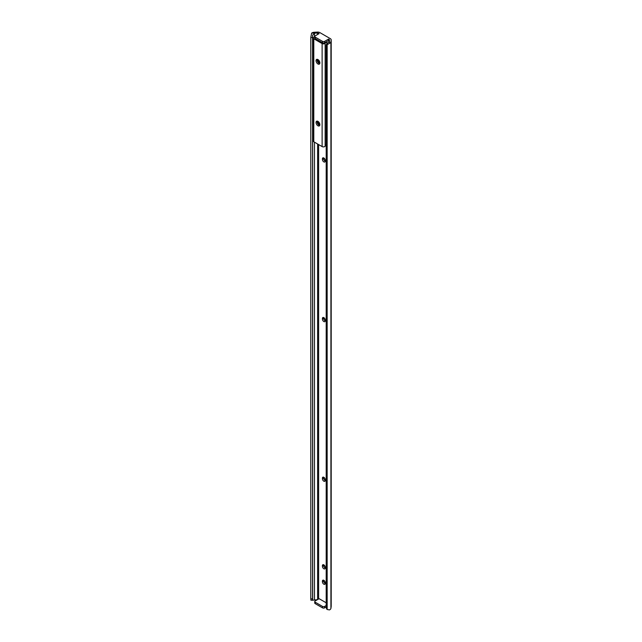 <?xml version="1.0" encoding="UTF-8"?>
<svg xmlns="http://www.w3.org/2000/svg" width="642" height="642" viewBox="0 0 642 642"><rect width="100%" height="100%" fill="white"/><g stroke="black" fill="none" stroke-linecap="round" stroke-linejoin="round"><path stroke-width="0.96" d="M323.672 317.557A2.022 1.164 -120 0 0 323.664 317.75L323.664 318.368A2.022 1.164 -120 0 0 325.261 320.92M323.672 477.215A2.022 1.164 -120 0 0 323.664 477.399L323.664 478.017A2.022 1.164 -120 0 0 325.261 480.577M323.672 564.767A2.022 1.164 -120 0 0 323.664 564.96L323.664 565.578A2.022 1.164 -120 0 0 325.261 568.13M323.672 580.216A2.022 1.164 -120 0 0 323.664 580.408L323.664 581.026A2.022 1.164 -120 0 0 325.261 583.586M323.672 157.9A2.022 1.164 -120 0 0 323.664 158.093L323.664 158.71A2.022 1.164 -120 0 0 325.261 161.262M330.309 38.632L319.877 32.606A3.025 1.749 0 0 0 317.469 32.1L314.315 32.261A3.772 2.175 0 0 0 311.651 33.103L317.621 33.119A1.26 0.73 180 0 1 318.625 33.328L319.114 33.609L315.19 35.872A1.517 0.875 0 0 0 314.749 36.49A1.517 0.875 0 0 0 315.19 37.108L322.501 41.337A1.517 0.875 0 0 0 324.643 41.337L328.568 39.066L329.057 39.355A1.26 0.73 180 0 1 329.426 39.868A1.26 0.73 180 0 1 329.426 39.932L329.442 43.375A3.772 2.175 0 0 0 330.911 41.834L331.184 40.021A3.025 1.749 0 0 0 331.2 39.868A3.025 1.749 0 0 0 330.309 38.632M326.377 608.126L326.224 607.115A3.154 2.568 -8.6 0 1 326.2 606.802L326.353 607.813A3.154 2.568 171.4 0 0 326.377 608.126A3.154 2.568 171.4 0 0 327.155 609.491L329.442 609.9A3.772 2.175 0 0 0 330.911 608.359L331.184 606.546A3.025 1.749 0 0 0 331.2 606.393A3.025 1.749 0 0 0 331.184 606.241M327.155 609.491L327.155 44.683A3.154 2.568 171.4 0 0 326.353 46.441L326.2 45.43A3.154 2.568 -8.6 0 1 327.083 43.592L329.177 41.586M329.442 43.375L327.155 44.683M326.353 607.813L326.353 46.441M326.2 606.802L326.2 45.43M325.269 320.117A2.022 1.164 -120 0 0 324.387 318.087A2.022 1.164 -120 0 0 322.83 317.541A2.022 1.164 -120 0 0 322.412 318.464L322.412 319.082A2.022 1.164 -120 0 0 323.295 321.12A2.022 1.164 -120 0 0 324.852 321.658A2.022 1.164 -120 0 0 325.269 320.735L325.269 320.117M325.269 479.775A2.022 1.164 -120 0 0 324.387 477.744A2.022 1.164 -120 0 0 322.83 477.199A2.022 1.164 -120 0 0 322.412 478.121L322.412 478.739A2.022 1.164 -120 0 0 323.295 480.77A2.022 1.164 -120 0 0 324.852 481.315A2.022 1.164 -120 0 0 325.269 480.393L325.269 479.775M325.269 567.327A2.022 1.164 -120 0 0 324.387 565.297A2.022 1.164 -120 0 0 322.83 564.751A2.022 1.164 -120 0 0 322.412 565.674L322.412 566.292A2.022 1.164 -120 0 0 323.295 568.331A2.022 1.164 -120 0 0 324.852 568.868A2.022 1.164 -120 0 0 325.269 567.945L325.269 567.327M325.269 582.776A2.022 1.164 -120 0 0 324.387 580.745A2.022 1.164 -120 0 0 322.83 580.207A2.022 1.164 -120 0 0 322.412 581.13L322.412 581.748A2.022 1.164 -120 0 0 323.295 583.779A2.022 1.164 -120 0 0 324.852 584.316A2.022 1.164 -120 0 0 325.269 583.393L325.269 582.776M325.269 160.46A2.022 1.164 -120 0 0 324.387 158.43A2.022 1.164 -120 0 0 322.83 157.884A2.022 1.164 -120 0 0 322.412 158.815L322.412 159.433A2.022 1.164 -120 0 0 323.295 161.463A2.022 1.164 -120 0 0 324.852 162.001A2.022 1.164 -120 0 0 325.269 161.078L325.269 160.46M326.208 606.955L324.643 607.854A1.517 0.875 180 0 1 322.501 607.854L322.501 606.417L315.19 602.196A1.517 0.875 0 0 1 314.749 601.578A1.517 0.875 0 0 1 315.19 600.96L319.114 598.689L326.2 602.782M324.643 41.337L324.643 42.773L328.568 40.51L328.568 39.066M314.757 33.264L312.638 35.149L312.678 600.262L310.913 600.174L310.8 598.834L312.566 598.922L312.638 600.222L317.461 599.644M312.638 600.206L312.638 35.262L312.566 37.549L310.8 37.461L311.651 33.103M312.566 598.922L312.566 37.549M310.8 598.834L310.8 37.461M322.501 607.854L315.19 603.632A1.517 0.875 180 0 1 314.749 603.015L314.749 601.578M315.19 37.108L315.19 38.552L322.501 42.773L322.501 41.337M324.643 42.773A1.517 0.875 180 0 1 322.501 42.773M315.19 38.552A1.517 0.875 180 0 1 314.749 37.934L314.749 36.49M326.2 605.518L324.643 606.417L324.643 607.854M322.501 606.417A1.517 0.875 0 0 0 324.643 606.417M316.041 60.677A2.712 1.565 -120 0 0 317.22 63.406A2.712 1.565 -120 0 0 319.315 64.128A2.712 1.565 -120 0 0 319.877 62.892A2.712 1.565 -120 0 0 318.689 60.155A2.712 1.565 -120 0 0 316.602 59.433A2.712 1.565 -120 0 0 316.041 60.677M319.74 63.63A2.712 1.565 60 0 1 317.108 60.059A2.712 1.565 60 0 1 317.244 59.313M316.041 122.478A2.712 1.565 -120 0 0 317.22 125.206A2.712 1.565 -120 0 0 319.315 125.928A2.712 1.565 -120 0 0 319.877 124.692A2.712 1.565 -120 0 0 318.689 121.964A2.712 1.565 -120 0 0 316.602 121.234A2.712 1.565 -120 0 0 316.041 122.478M319.74 125.431A2.712 1.565 60 0 1 317.108 121.86A2.712 1.565 60 0 1 317.244 121.113M314.749 37.156L314.203 37.124A1.806 1.043 0 0 0 313.264 38.038L313.264 141.039A1.806 1.043 0 0 0 313.794 141.778L322.123 146.593A1.806 1.043 0 0 0 324.98 146.352L326.2 144.707M313.264 38.038A1.806 1.043 0 0 0 313.794 38.777L322.123 43.584A1.806 1.043 0 0 0 324.98 43.343L324.852 42.653M314.203 37.124L314.644 37.035M326.417 41.754L327.195 43.504M327.26 44.001C326.634 42.324 325.935 42.027 325.149 43.102L324.98 43.343M325.149 146.087L325.149 43.102M319.836 124.235L318.44 121.723M318.071 121.434L319.026 124.668A2.078 1.204 -120 0 0 319.868 124.845M319.868 124.588L318.272 122.782L318.151 121.49M319.555 123.28L319.106 122.478M319.804 124.075L318.568 121.836M317.822 121.298A2.078 1.204 -120 0 0 317.718 122.999A2.078 1.204 -120 0 0 319.026 124.668L317.822 123.039L317.878 121.322M318.785 124.492L317.71 122.59M319.235 124.227L318.151 122.333M319.676 123.97L318.601 122.076M319.764 62.089L318.697 60.171M319.868 62.683L318.36 60.846L318.239 59.754M319.852 62.571L318.336 59.826M317.822 59.489A2.078 1.204 -120 0 0 317.71 61.167A2.078 1.204 -120 0 0 318.978 62.836A2.078 1.204 -120 0 0 319.868 63.044M319.868 62.956L318.023 61.038L317.991 59.586M319.002 62.555L317.926 60.661M319.451 62.298L318.376 60.404M331.184 606.546L331.184 40.021M330.911 608.359L330.911 41.834M329.057 42.011L329.057 39.355M318.625 598.97L318.625 144.57M318.625 33.89L318.625 33.328M317.621 599.548L317.621 143.993M317.621 34.467L317.621 33.119M314.468 599.797L314.468 142.171M314.468 37.059L314.468 33.272M315.19 602.196L315.19 603.632M323.664 158.093L322.412 158.815M323.664 158.71L322.412 159.433M323.664 580.408L322.412 581.13M323.664 581.026L322.412 581.748M323.664 564.96L322.412 565.674M323.664 565.578L322.412 566.292M323.664 477.399L322.412 478.121M323.664 478.017L322.412 478.739M323.664 317.75L322.412 318.464M323.664 318.368L322.412 319.082M313.794 141.778L313.794 38.777M322.123 146.593L322.123 43.584M331.2 606.393L331.2 39.868"/></g></svg>
